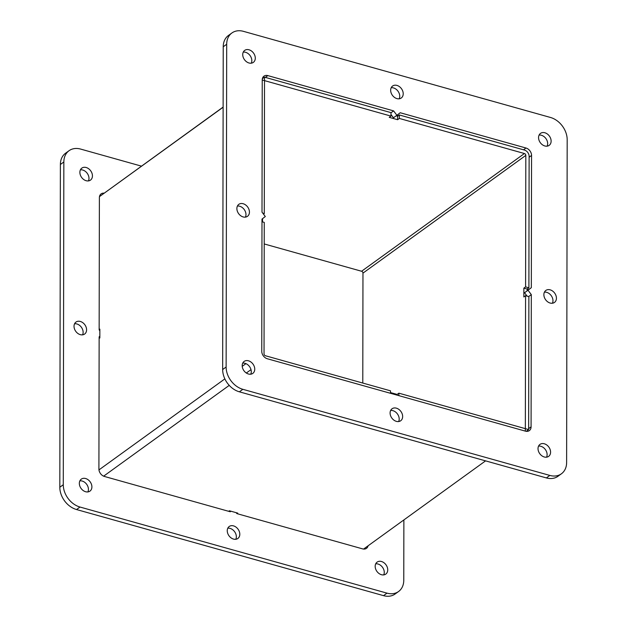 <?xml version="1.0" encoding="UTF-8"?>
<svg xmlns="http://www.w3.org/2000/svg" width="627" height="627" viewBox="0 0 627 627"><rect width="100%" height="100%" fill="white"/><g stroke="black" fill="none" stroke-linecap="round" stroke-linejoin="round"><path stroke-width="0.94" d="M396.162 115.815L397.62 116.23L399.36 114.976L399.352 118.448L397.62 119.702L389.242 117.351L390.974 116.097L390.982 112.625L264.516 77.152L262.36 78.704M397.62 116.23L397.62 119.702M264.218 243.95L361.575 271.256A1.646 1.246 -125.9 0 1 362.97 273.113L362.782 383.05M390.974 116.097L264.508 80.624L264.516 77.152M399.352 118.448L524.423 153.529A1.646 1.246 -125.9 0 1 525.818 155.386L362.97 273.113M528.89 287.809L527.158 289.063L523.858 288.138L525.591 286.884L528.89 287.809L529.125 156.319A5.533 4.201 54.1 0 0 524.431 150.057L399.36 114.976M526.233 431.321L528.647 429.573L528.874 296.61L525.575 295.685L523.843 296.939L523.858 288.138M527.158 289.063L527.158 290.724M397.134 395.159L397.142 394.43L398.874 393.176L525.34 428.649L525.575 295.685M525.591 286.884L525.818 155.386M101.66 195.028L223.126 107.076M525.34 431.117L525.34 428.649L528.647 429.573M390.496 393.294L390.496 390.825L265.425 355.744A1.646 1.246 54.1 0 1 264.03 353.887L264.257 222.389L261.984 221.754M262.533 218.674L262.533 221.903M262.768 213.164L264.273 213.588L263.505 214.144M99.152 329.637L99.858 329.136L99.842 337.937L99.137 338.439M262.235 79.99L264.508 80.624L264.273 213.588M398.874 393.176L398.866 395.645M390.496 392.565L397.142 394.43M228.643 511.303L229.38 510.77L237.751 513.121L237.014 513.654M99.481 196.612L223.126 107.225M485.572 460.869L363.574 549.064M236.167 512.682L236.865 513.607L362.641 548.884A6.568 4.985 -125.9 0 0 366.497 548.343A6.568 4.985 -125.9 0 0 368.104 545.788M230.101 511.71L230.838 511.185M99.842 336.276L99.144 336.817L98.909 469.043A6.568 4.985 -125.9 0 0 104.482 476.473L230.258 511.757L230.955 511.217M104.043 193.155A6.568 4.985 -125.9 0 0 101.119 193.876A6.568 4.985 -125.9 0 0 99.387 197.638L99.152 329.865L99.85 330.797M80.319 321.455A7.391 5.612 -125.9 0 1 86.142 327.231A7.391 5.612 -125.9 0 1 84.637 334.042A7.391 5.612 -125.9 0 1 75.765 331.346A7.391 5.612 -125.9 0 1 75.977 322.066A7.391 5.612 -125.9 0 1 80.319 321.455M82.584 334.849A7.391 5.612 54.1 0 0 76.855 323.955A7.391 5.612 54.1 0 0 74.574 323.767M233.542 525.888A7.391 5.612 -125.9 0 1 239.357 531.665A7.391 5.612 -125.9 0 1 237.86 538.475A7.391 5.612 -125.9 0 1 228.98 535.771A7.391 5.612 -125.9 0 1 229.2 526.5A7.391 5.612 -125.9 0 1 233.542 525.888M235.799 539.275A7.391 5.612 54.1 0 0 230.07 528.389A7.391 5.612 54.1 0 0 227.789 528.2M86.173 167.511A7.391 5.612 -125.9 0 1 91.997 173.295A7.391 5.612 -125.9 0 1 90.492 180.106A7.391 5.612 -125.9 0 1 81.612 177.402A7.391 5.612 -125.9 0 1 81.831 168.122A7.391 5.612 -125.9 0 1 86.173 167.511M88.438 180.905A7.391 5.612 54.1 0 0 82.709 170.019A7.391 5.612 54.1 0 0 80.428 169.831M381.467 561.502A7.391 5.612 -125.9 0 1 387.29 567.286A7.391 5.612 -125.9 0 1 385.785 574.097A7.391 5.612 -125.9 0 1 376.905 571.393A7.391 5.612 -125.9 0 1 377.125 562.113A7.391 5.612 -125.9 0 1 381.467 561.502M383.724 574.896A7.391 5.612 54.1 0 0 378.003 564.01A7.391 5.612 54.1 0 0 375.714 563.822M85.633 478.526A7.391 5.612 -125.9 0 1 91.456 484.31A7.391 5.612 -125.9 0 1 89.951 491.121A7.391 5.612 -125.9 0 1 81.071 488.417A7.391 5.612 -125.9 0 1 81.291 479.138A7.391 5.612 -125.9 0 1 85.633 478.526M87.89 491.921A7.391 5.612 54.1 0 0 82.168 481.034A7.391 5.612 54.1 0 0 79.888 480.846M364.397 549.08A6.568 4.985 54.1 0 0 364.64 548.296M100.767 195.679A6.568 4.985 54.1 0 0 99.756 195.648M69.048 150.707L65.584 153.215A19.711 14.962 54.1 0 0 60.38 164.486L59.816 487.242A19.711 14.962 54.1 0 0 76.533 509.539L383.528 595.65A19.711 14.962 54.1 0 0 395.104 594.02L398.568 591.512A19.711 14.962 -125.9 0 1 386.992 593.142L79.997 507.039A19.711 14.962 -125.9 0 1 63.28 484.734L63.844 161.985A19.711 14.962 -125.9 0 1 69.048 150.707A19.711 14.962 -125.9 0 1 80.624 149.077L141.428 166.131M403.874 519.924L403.772 580.234A19.711 14.962 -125.9 0 1 398.568 591.512M390.982 114.522L393.435 117.79L396.899 115.29L393.599 110.885L390.982 112.782M528.655 296.547L531.312 294.627L528.012 290.23L531.32 287.683L531.555 155.449A6.568 4.985 -125.9 0 0 525.982 148.019L400.206 112.742L396.899 115.29L398.357 115.697M393.599 110.885L267.823 75.608A6.568 4.985 -125.9 0 0 263.967 76.157A6.568 4.985 -125.9 0 0 262.235 79.911L262 212.138L265.299 216.542L261.992 219.089L261.757 351.316A6.568 4.985 -125.9 0 0 267.329 358.754L525.489 431.164A6.568 4.985 -125.9 0 0 529.345 430.616A6.568 4.985 -125.9 0 0 531.077 426.862L528.647 428.617M527.08 296.109L524.548 292.731L528.012 290.23M524.548 292.731L531.32 287.683M531.312 294.627L531.077 426.862M527.856 290.183L527.863 288.561M550.145 303.045A7.391 5.612 -125.9 0 1 544.322 297.261A7.391 5.612 -125.9 0 1 545.827 290.45A7.391 5.612 -125.9 0 1 554.699 293.154A7.391 5.612 -125.9 0 1 554.487 302.426A7.391 5.612 -125.9 0 1 550.145 303.045M552.426 303.233A7.391 5.612 54.1 0 0 551.235 295.654A7.391 5.612 54.1 0 0 544.416 292.151M396.93 98.611A7.391 5.612 -125.9 0 1 391.107 92.827A7.391 5.612 -125.9 0 1 392.612 86.017A7.391 5.612 -125.9 0 1 401.484 88.721A7.391 5.612 -125.9 0 1 401.264 98A7.391 5.612 -125.9 0 1 396.93 98.611M399.211 98.8A7.391 5.612 54.1 0 0 398.02 91.228A7.391 5.612 54.1 0 0 391.201 87.725M243.143 216.934A7.391 5.612 -125.9 0 1 237.327 211.15A7.391 5.612 -125.9 0 1 238.824 204.339A7.391 5.612 -125.9 0 1 247.704 207.043A7.391 5.612 -125.9 0 1 247.485 216.323A7.391 5.612 -125.9 0 1 243.143 216.934M245.431 217.122A7.391 5.612 54.1 0 0 244.24 209.551A7.391 5.612 54.1 0 0 237.421 206.048M396.366 421.36A7.391 5.612 -125.9 0 1 390.543 415.583A7.391 5.612 -125.9 0 1 392.047 408.773A7.391 5.612 -125.9 0 1 400.919 411.477A7.391 5.612 -125.9 0 1 400.708 420.748A7.391 5.612 -125.9 0 1 396.366 421.36M398.647 421.556A7.391 5.612 54.1 0 0 397.455 413.977A7.391 5.612 54.1 0 0 390.637 410.473M248.457 374.005A7.391 5.612 -125.9 0 1 242.633 368.229A7.391 5.612 -125.9 0 1 244.138 361.418A7.391 5.612 -125.9 0 1 253.018 364.115A7.391 5.612 -125.9 0 1 252.799 373.394A7.391 5.612 -125.9 0 1 248.457 374.005M250.737 374.194A7.391 5.612 54.1 0 0 249.554 366.623A7.391 5.612 54.1 0 0 242.735 363.119M544.291 456.981A7.391 5.612 -125.9 0 1 538.468 451.205A7.391 5.612 -125.9 0 1 539.972 444.394A7.391 5.612 -125.9 0 1 548.852 447.09A7.391 5.612 -125.9 0 1 548.633 456.37A7.391 5.612 -125.9 0 1 544.291 456.981M546.572 457.169A7.391 5.612 54.1 0 0 545.388 449.598A7.391 5.612 54.1 0 0 538.562 446.095M248.997 62.99A7.391 5.612 -125.9 0 1 243.182 57.214A7.391 5.612 -125.9 0 1 244.679 50.395A7.391 5.612 -125.9 0 1 253.559 53.099A7.391 5.612 -125.9 0 1 253.339 62.379A7.391 5.612 -125.9 0 1 248.997 62.99M251.286 63.178A7.391 5.612 54.1 0 0 250.095 55.607A7.391 5.612 54.1 0 0 243.276 52.104M544.832 145.966A7.391 5.612 -125.9 0 1 539.008 140.189A7.391 5.612 -125.9 0 1 540.513 133.379A7.391 5.612 -125.9 0 1 549.393 136.075A7.391 5.612 -125.9 0 1 549.174 145.354A7.391 5.612 -125.9 0 1 544.832 145.966M547.112 146.154A7.391 5.612 54.1 0 0 545.929 138.583A7.391 5.612 54.1 0 0 539.11 135.079M263.426 77.936A6.568 4.985 54.1 0 0 262.603 77.92M527.244 431.352A6.568 4.985 54.1 0 0 527.519 430.388M231.896 32.98L228.432 35.488A19.711 14.962 54.1 0 0 223.228 46.766L222.663 369.515A19.711 14.962 54.1 0 0 239.381 391.82L546.376 477.923A19.711 14.962 54.1 0 0 557.952 476.293L561.416 473.785A19.711 14.962 -125.9 0 1 549.84 475.423L242.845 389.312A19.711 14.962 -125.9 0 1 226.128 367.014L226.692 44.258A19.711 14.962 -125.9 0 1 231.896 32.98A19.711 14.962 -125.9 0 1 243.472 31.35L550.467 117.461A19.711 14.962 -125.9 0 1 567.184 139.758L566.62 462.514A19.711 14.962 -125.9 0 1 561.416 473.785M361.575 271.256L524.423 153.529M98.964 469.897L224.866 378.88M242.218 366.333L245.949 363.644M251.004 369.64L246.325 373.018M229.239 385.37L103.635 476.175M386.992 593.142L383.528 595.65M63.844 161.985L60.38 164.486M63.28 484.734L59.816 487.242M79.997 507.039L76.533 509.539M267.823 75.608L265.362 77.387M525.982 148.019L523.521 149.798M531.555 155.449L529.125 157.212M226.692 44.258L223.228 46.766M226.128 367.014L222.663 369.515M242.845 389.312L239.381 391.82M549.84 475.423L546.376 477.923"/></g></svg>
